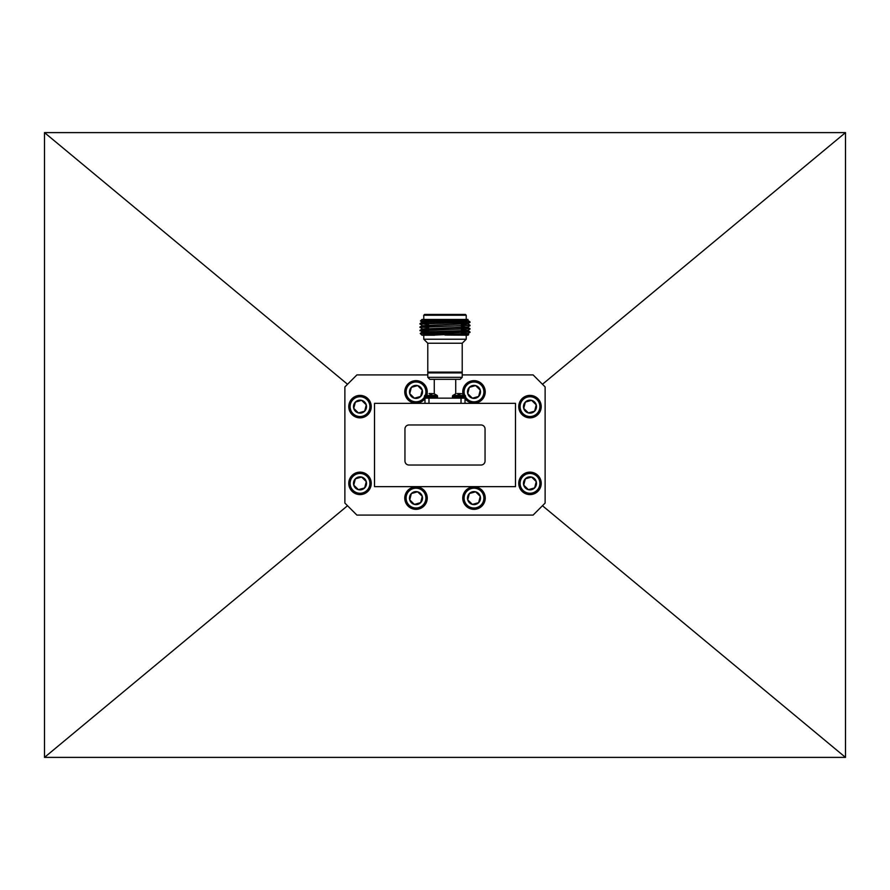 <?xml version="1.0" encoding="UTF-8"?>
<svg xmlns="http://www.w3.org/2000/svg" width="890" height="890" viewBox="0 0 890 890"><rect width="100%" height="100%" fill="white"/><g stroke="black" fill="none" stroke-linecap="round" stroke-linejoin="round"><path stroke-width="1.33" d="M845.5 757.39L845.5 132.61L44.5 132.61L44.5 757.39L845.5 757.39L542.466 505.731M44.5 132.61L347.534 384.269M845.5 132.61L542.466 384.269M44.5 757.39L347.534 505.731M423.774 315.238L424.575 314.437L465.426 314.437L466.226 315.238L423.774 315.238L423.774 319.443M449.205 319.443C475.394 319.788 473.992 320.122 445 320.445C414.562 320.778 413.227 321.112 440.984 321.446M420.447 320.978L422.149 321.969L461.165 320.689L467.851 320.3L468.029 319.443L421.971 319.443L420.447 320.978L428.58 321.257M461.421 333.639L467.851 334.028L468.707 334.529L468.029 335.219L445 335.063C475.594 334.707 475.594 334.351 445 334.006M468.707 334.529L464.658 334.329M423.774 339.224L427.779 343.228L462.222 343.228L466.226 339.224L423.774 339.224L423.774 335.219M462.222 343.228L462.222 372.109L427.779 372.109L427.779 343.228M462.222 377.316L462.222 372.91L427.779 372.91L427.779 377.316L462.222 377.316L460.219 379.318L429.781 379.318L427.779 377.316M459.629 321.446C476.317 321.891 471.444 322.336 445 322.781L419.98 323.593L428.58 324.483M461.421 321.49L470.02 322.38L419.969 324.027M461.421 324.828L470.02 325.262L462.7 325.695L419.98 326.93L428.58 327.82M470.031 325.284L419.969 327.375M461.421 328.165L470.02 328.599L462.7 329.033L419.98 330.268L422.149 331.981L420.236 333.472L444.499 333.216C429.692 333.861 422.183 334.529 421.993 335.219L434.654 335.219M421.871 330.502L428.58 330.746M470.031 328.621L419.969 330.702M461.421 321.913L468.129 322.158M461.421 325.251L468.129 325.495M461.421 331.503L470.02 331.937L462.7 332.37L426.955 333.216M470.031 331.959L444.499 333.216M424.975 403.348L424.975 398.142L465.025 398.142L465.025 403.348M420.225 333.483L421.982 335.219L467.851 333.65L431.283 335.219M426.021 319.443L428.58 319.443M461.421 320.289L467.862 320.689L461.165 321.112L422.149 322.347L428.58 322.77M466.126 323.827L422.149 325.684L419.98 326.93M461.421 326.541L467.862 327.364L422.149 329.022L419.98 330.268M461.421 330.301L467.862 330.702L461.165 331.125L422.149 332.359M461.421 323.204L467.851 323.637L422.138 325.695M470.02 325.718L467.851 326.975L422.138 329.033M461.421 329.878L467.862 330.29L461.165 330.713L422.138 331.959M461.421 333.216L467.862 333.628L470.02 332.393M465.592 396.15L452.443 396.15L452.443 397.274L465.592 397.274L465.259 395.472L452.776 395.472L455.435 393.981M462.455 393.981L460.853 393.558M460.052 393.569L457.972 393.558M457.104 393.569L457.772 393.502M459.885 395.472L460.008 393.981M458.15 395.472L458.027 393.981M437.557 396.15L424.408 396.15L424.408 397.274L437.557 397.274L437.224 395.472L424.741 395.472L427.4 393.981M434.42 393.981L432.896 393.569L434.42 393.981M432.017 393.569L429.937 393.558M429.069 393.569L429.736 393.502M431.85 395.472L431.973 393.981M430.115 395.472L429.992 393.981M485.05 461.02L485.05 428.98A4.005 4.005 0 0 0 481.045 424.975L408.955 424.975A4.005 4.005 0 0 0 404.95 428.98L404.95 461.02A4.005 4.005 0 0 0 408.955 465.025L481.045 465.025A4.005 4.005 0 0 0 485.05 461.02M462.222 374.913L533.11 374.913L545.125 386.928L545.125 503.072L533.11 515.087L356.89 515.087L344.875 503.072L344.875 386.928L356.89 374.913L427.779 374.913M374.512 486.652L374.512 403.348L515.488 403.348L515.488 486.652L374.512 486.652M533.021 417.443A11.236 11.236 0 0 1 519.17 409.667A11.236 11.236 0 0 1 526.947 395.816A11.236 11.236 0 0 1 540.797 403.593A11.236 11.236 0 0 1 533.021 417.443M532.954 417.221A10.992 10.992 0 0 1 519.404 409.6A10.992 10.992 0 0 1 527.014 396.05A10.992 10.992 0 0 1 540.575 403.659A10.992 10.992 0 0 1 532.954 417.221M532.654 416.164A9.89 9.89 0 0 1 520.461 409.3A9.89 9.89 0 0 1 527.314 397.107A9.89 9.89 0 0 1 539.518 403.96A9.89 9.89 0 0 1 532.654 416.164M531.597 400.333A6.508 6.508 0 0 1 534.634 411.18A6.508 6.508 0 0 1 528.382 412.938L523.721 408.388A6.508 6.508 0 0 1 531.597 400.333L536.247 404.872L534.634 411.18L528.382 412.938A6.508 6.508 0 0 1 523.721 408.388L525.334 402.091L531.597 400.333L525.578 402.013M462.989 394.137A11.236 11.236 0 0 1 470.966 381.076A11.236 11.236 0 0 1 484.816 388.863A11.236 11.236 0 0 1 465.025 398.653M463.256 394.259A10.992 10.992 0 0 1 471.021 381.309A10.992 10.992 0 0 1 484.583 388.919A10.992 10.992 0 0 1 465.025 398.253M464.602 395.004A9.89 9.89 0 0 1 471.322 382.366A9.89 9.89 0 0 1 483.526 389.219A9.89 9.89 0 0 1 465.592 397.118M475.605 385.593A6.508 6.508 0 0 1 478.653 396.439A6.508 6.508 0 0 1 472.39 398.197L467.74 393.647A6.508 6.508 0 0 1 475.605 385.593L480.255 390.132L478.653 396.439L472.39 398.197A6.508 6.508 0 0 1 467.74 393.647L469.341 387.35L475.605 385.593L469.597 387.284M424.975 398.653A11.236 11.236 0 0 1 405.184 394.926A11.236 11.236 0 0 1 412.971 381.076A11.236 11.236 0 0 1 427.011 394.137M424.975 398.253A10.992 10.992 0 0 1 405.417 394.86A10.992 10.992 0 0 1 413.038 381.309A10.992 10.992 0 0 1 426.744 394.259M424.408 397.118A9.89 9.89 0 0 1 406.474 394.57A9.89 9.89 0 0 1 423.162 385.059A9.89 9.89 0 0 1 425.398 395.004M417.61 385.593A6.508 6.508 0 0 1 420.659 396.439A6.508 6.508 0 0 1 414.395 398.197L409.745 393.647A6.508 6.508 0 0 1 417.61 385.593L422.261 390.132L420.659 396.439L414.395 398.197A6.508 6.508 0 0 1 409.745 393.647L411.347 387.35L417.61 385.593L411.603 387.284M363.053 417.443A11.236 11.236 0 0 1 349.203 409.667A11.236 11.236 0 0 1 356.979 395.816A11.236 11.236 0 0 1 370.83 403.593A11.236 11.236 0 0 1 363.053 417.443M362.986 417.221A10.992 10.992 0 0 1 349.425 409.6A10.992 10.992 0 0 1 357.046 396.05A10.992 10.992 0 0 1 370.596 403.659A10.992 10.992 0 0 1 362.986 417.221M362.686 416.164A9.89 9.89 0 0 1 350.482 409.3A9.89 9.89 0 0 1 357.346 397.107A9.89 9.89 0 0 1 369.539 403.96A9.89 9.89 0 0 1 362.686 416.164M361.618 400.333A6.508 6.508 0 0 1 364.666 411.18A6.508 6.508 0 0 1 358.403 412.938L353.753 408.388A6.508 6.508 0 0 1 361.618 400.333L366.28 404.872L364.666 411.18L358.403 412.938A6.508 6.508 0 0 1 353.753 408.388L355.366 402.091L361.618 400.333L355.611 402.013M363.053 494.184A11.236 11.236 0 0 1 349.203 486.407A11.236 11.236 0 0 1 356.979 472.557A11.236 11.236 0 0 1 370.83 480.333A11.236 11.236 0 0 1 363.053 494.184M362.986 493.95A10.992 10.992 0 0 1 349.425 486.341A10.992 10.992 0 0 1 357.046 472.779A10.992 10.992 0 0 1 370.596 480.4A10.992 10.992 0 0 1 362.986 493.95M362.686 492.893A9.89 9.89 0 0 1 350.482 486.04A9.89 9.89 0 0 1 357.346 473.836A9.89 9.89 0 0 1 369.539 480.7A9.89 9.89 0 0 1 362.686 492.893M361.618 477.062A6.508 6.508 0 0 1 364.666 487.909A6.508 6.508 0 0 1 358.403 489.667L353.753 485.128A6.508 6.508 0 0 1 361.618 477.062L366.28 481.612L364.666 487.909L358.403 489.667A6.508 6.508 0 0 1 353.753 485.128L355.366 478.82L361.618 477.062L355.611 478.753M419.034 508.924A11.236 11.236 0 0 1 405.184 501.137A11.236 11.236 0 0 1 412.971 487.286A11.236 11.236 0 0 1 426.822 495.074A11.236 11.236 0 0 1 419.034 508.924M418.979 508.691A10.992 10.992 0 0 1 405.417 501.081A10.992 10.992 0 0 1 413.038 487.52A10.992 10.992 0 0 1 426.588 495.14A10.992 10.992 0 0 1 418.979 508.691M418.678 507.634A9.89 9.89 0 0 1 406.474 500.781A9.89 9.89 0 0 1 413.327 488.577A9.89 9.89 0 0 1 425.531 495.43A9.89 9.89 0 0 1 418.678 507.634M417.61 491.803A6.508 6.508 0 0 1 420.659 502.65A6.508 6.508 0 0 1 414.395 504.407L409.745 499.869A6.508 6.508 0 0 1 417.61 491.803L422.261 496.353L420.659 502.65L414.395 504.407A6.508 6.508 0 0 1 409.745 499.869L411.347 493.561L417.61 491.803L411.603 493.494M477.029 508.924A11.236 11.236 0 0 1 463.178 501.137A11.236 11.236 0 0 1 470.966 487.286A11.236 11.236 0 0 1 484.816 495.074A11.236 11.236 0 0 1 477.029 508.924M476.962 508.691A10.992 10.992 0 0 1 463.412 501.081A10.992 10.992 0 0 1 471.021 487.52A10.992 10.992 0 0 1 484.583 495.14A10.992 10.992 0 0 1 476.962 508.691M476.673 507.634A9.89 9.89 0 0 1 464.469 500.781A9.89 9.89 0 0 1 471.322 488.577A9.89 9.89 0 0 1 483.526 495.43A9.89 9.89 0 0 1 476.673 507.634M475.605 491.803A6.508 6.508 0 0 1 478.653 502.65A6.508 6.508 0 0 1 472.39 504.407L467.74 499.869A6.508 6.508 0 0 1 475.605 491.803L480.255 496.353L478.653 502.65L472.39 504.407A6.508 6.508 0 0 1 467.74 499.869L469.341 493.561L475.605 491.803L469.597 493.494M533.021 494.184A11.236 11.236 0 0 1 519.17 486.407A11.236 11.236 0 0 1 526.947 472.557A11.236 11.236 0 0 1 540.797 480.333A11.236 11.236 0 0 1 533.021 494.184M532.954 493.95A10.992 10.992 0 0 1 519.404 486.341A10.992 10.992 0 0 1 527.014 472.779A10.992 10.992 0 0 1 540.575 480.4A10.992 10.992 0 0 1 532.954 493.95M532.654 492.893A9.89 9.89 0 0 1 520.461 486.04A9.89 9.89 0 0 1 527.314 473.836A9.89 9.89 0 0 1 539.518 480.7A9.89 9.89 0 0 1 532.654 492.893M531.597 477.062A6.508 6.508 0 0 1 534.634 487.909A6.508 6.508 0 0 1 528.382 489.667L523.721 485.128A6.508 6.508 0 0 1 531.597 477.062L536.247 481.612L534.634 487.909L528.382 489.667A6.508 6.508 0 0 1 523.721 485.128L525.334 478.82L531.597 477.062L525.578 478.753M461.02 403.348L461.02 398.142M428.98 398.142L428.98 403.348M459.018 393.981L459.018 395.472M430.983 393.981L430.983 395.472M461.421 334.039L461.421 332.827M461.421 330.702L461.421 329.489M461.421 329.078L461.421 327.776M461.421 325.74L461.421 324.438M461.421 322.403L461.421 321.101M428.58 372.109L428.58 372.91M434.264 379.318L434.264 393.925M455.736 379.318L455.736 393.925M461.421 372.109L461.421 372.91M466.226 335.219L466.226 339.224M466.226 315.238L466.226 319.443M467.862 320.278L470.02 321.924M422.138 321.946L419.98 323.593M470.02 322.38L467.851 323.637L470.02 325.262M467.851 327.353L470.02 328.599M470.02 329.055L467.851 330.312L470.02 331.937M419.98 327.386L422.149 328.644M419.98 324.049L422.149 325.306M465.592 397.274L464.736 398.142L465.592 397.274M465.259 395.472L462.6 393.981M452.443 397.274L453.299 398.142M452.443 396.15L452.776 395.472M437.557 397.274L436.701 398.142M437.224 395.472L434.565 393.981M424.408 397.274L425.264 398.142L424.408 397.274M424.408 396.15L424.741 395.472"/></g></svg>
